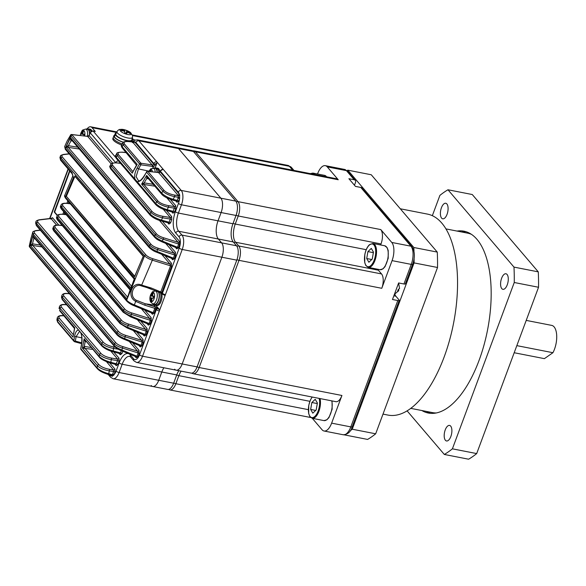 <?xml version="1.0" encoding="UTF-8"?>
<svg xmlns="http://www.w3.org/2000/svg" width="586" height="586" viewBox="0 0 586 586"><rect width="100%" height="100%" fill="white"/><g stroke="black" fill="none" stroke-linecap="round" stroke-linejoin="round"><path stroke-width="0.88" d="M331.632 423.143L350.816 426.894L397.799 300.545L392.474 299.505L398.634 282.95L403.959 283.99L411.247 264.389L392.071 260.631L381.779 288.297L239 260.345L199.145 367.525A10.973 4.988 101.1 0 1 193.146 373.729L335.925 401.681A10.973 4.988 -78.9 0 0 341.924 395.477L331.632 423.143A13.896 6.321 101.1 0 1 324.036 431.003A13.896 6.321 101.1 0 1 322.088 429.787L312.301 418.323M317.539 173.991L317.715 173.529A13.896 6.321 101.1 0 1 325.311 165.662A13.896 6.321 101.1 0 1 327.259 166.885L338.239 179.748A10.973 4.988 -78.9 0 0 336.701 178.781L193.922 150.829A10.973 4.988 101.1 0 1 195.46 151.796L338.239 179.748M380.644 244.97L381.025 243.937A10.973 4.988 -78.9 0 0 380.783 229.58L391.763 242.443L410.94 246.193L360.793 187.447L355.46 186.407L348.89 178.708L354.222 179.756A2.439 2.044 -40.5 0 1 355.263 180.349A2.439 2.044 -40.5 0 1 355.541 182.349L354.464 185.242M377.684 269.238A13.896 6.321 -78.9 0 0 378.336 270.19L235.557 242.238L238.758 245.981L381.537 273.933L378.336 270.19M381.779 288.297A10.973 4.988 -78.9 0 0 381.537 273.933M392.071 260.631A13.896 6.321 -78.9 0 0 391.763 242.443M403.959 283.99A2.439 0.74 20.4 0 0 405.38 283.829L412.669 264.22A2.439 0.74 -159.6 0 1 411.247 264.389A13.896 6.321 -78.9 0 0 410.94 246.193A2.439 2.044 -40.5 0 1 411.987 246.787C414.881 251.379 415.115 257.188 412.669 264.22M397.799 300.545A2.439 0.74 20.4 0 0 399.22 300.384A2.439 0.74 20.4 0 0 399.066 299.951L395.872 296.201L393.851 295.805M360.793 187.447A2.439 2.044 -40.5 0 1 361.833 188.047L411.987 246.787M394.854 294.135A9.266 4.212 -78.9 0 0 395.872 296.201M398.275 289.762L398.553 289.821A7.706 2.329 -159.6 0 1 398.648 290.803A7.706 2.329 -159.6 0 1 397.55 291.396L398.363 289.213A7.706 2.329 20.4 0 0 399.542 288.407L398.612 283.009M178.811 370.696A13.896 6.321 -78.9 0 0 176.723 374.923L173.646 383.207L158.725 380.285L161.809 372.007A13.896 6.321 -78.9 0 1 163.897 367.774A13.896 6.321 -78.9 0 0 161.809 372.007L158.725 380.285A10.973 4.988 101.1 0 1 152.726 386.496A10.973 4.988 101.1 0 1 151.188 385.529M236.546 245.783L221.625 242.86A10.973 4.988 101.1 0 1 221.874 257.225L182.173 363.965L221.874 257.225A10.973 4.988 -78.9 0 0 221.625 242.86L218.344 239.015A13.896 6.321 101.1 0 1 218.029 220.827L221.105 212.55A10.973 4.988 -78.9 0 0 220.863 198.185L178.496 148.558A10.973 4.988 -78.9 0 0 176.957 147.591L191.878 150.514A10.973 4.988 101.1 0 1 193.417 151.474L235.777 201.108A10.973 4.988 -78.9 0 1 236.026 215.465L232.95 223.742A13.896 6.321 101.1 0 0 233.257 241.937L236.546 245.783A10.973 4.988 -78.9 0 1 236.788 260.147L197.094 366.887L182.173 363.965A10.973 4.988 101.1 0 1 176.174 370.176A10.973 4.988 101.1 0 1 174.635 369.209M135.915 142.559A2.439 2.044 139.5 0 1 138.86 140.794A10.973 4.988 101.1 0 0 137.322 139.834L176.957 147.591A10.973 4.988 101.1 0 1 178.496 148.558L138.86 140.794L156.799 161.817A1.216 0.557 101.1 0 1 156.828 163.406A1.216 1.018 139.5 0 0 155.356 164.292L155.136 164.893A2.439 2.044 -40.5 0 1 153.364 166.571L152.77 165.01A1.216 1.018 139.5 0 0 153.635 164.175L153.854 163.575L135.915 142.559A8.534 3.882 -78.9 0 0 134.516 141.783L153.635 164.175A1.216 0.366 -159.6 0 0 155.136 164.893M132.311 138.237L133.535 139.673L132.311 138.237M197.094 366.887A10.973 4.988 101.1 0 1 191.095 373.099L136.538 362.419A10.973 4.988 101.1 0 0 142.537 356.207L165.42 294.663A1.216 0.557 101.1 0 1 164.754 295.359A1.216 0.557 101.1 0 1 164.585 295.249M173.646 383.207A10.973 4.988 101.1 0 1 167.647 389.412L113.091 378.732A10.973 4.988 101.1 0 0 119.09 372.528L122.166 364.243L176.723 374.923M84.604 136.025A4.776 2.176 -78.9 0 0 83.549 130.473A4.776 2.176 -78.9 0 0 80.399 134.941A4.776 2.176 -78.9 0 0 80.311 135.527M84.186 135.981A16.664 9.889 -81.8 0 1 84.479 134.348A17.038 0.689 -170.1 0 0 83.109 134.187A2.117 0.96 -78.9 0 0 82.853 133.242A17.038 15.163 -84.6 0 1 83.586 131.103A16.664 3.985 -146 0 0 82.707 131.022A17.038 15.163 95.4 0 0 81.974 133.161A2.117 0.96 -78.9 0 0 81.403 134.026A17.038 0.689 -170.1 0 0 80.736 133.996A16.664 16.65 23.9 0 0 80.443 135.542M81.974 133.161L82.956 133.447M82.707 131.022L83.395 131.594M84.406 134.721A1.883 0.857 -78.9 0 0 84.113 135.967M83.747 135.93L83.981 134.568L84.428 134.604M83.109 134.187L84.457 134.45M84.457 134.612L81.403 134.026M80.736 133.996L83.981 134.568M89.482 134.304A6.702 3.047 -78.9 0 0 87.387 129.264L85.556 129.088L82.846 129.997C82.26 129.997 81.432 131.652 80.355 134.956L80.267 135.52M152.448 171.859A4.776 2.176 -78.9 0 0 148.815 171.434M150.646 171.647A17.038 15.163 -84.6 0 1 151.188 170.152A16.664 3.985 -146 0 0 150.309 170.072A17.038 15.163 95.4 0 0 149.774 171.544M150.309 170.072L150.998 170.643M157.092 172.409A6.702 3.047 -78.9 0 0 154.99 168.314L150.924 168.695L148.734 171.427M154.44 297.263A4.776 2.176 -78.9 0 0 151.899 292.883A4.776 2.176 -78.9 0 0 150.477 301.028A4.776 2.176 -78.9 0 0 154.44 297.263M150.77 297.835A2.117 0.96 -78.9 0 0 151.027 298.779A17.038 15.163 95.4 0 0 150.998 301.05A16.664 2.776 -13.9 0 0 151.869 301.131A17.038 15.163 -84.6 0 1 151.906 298.86A2.117 0.96 -78.9 0 0 152.477 297.996A17.038 0.689 9.9 0 1 153.847 298.157A16.664 9.889 -81.8 0 1 154.184 296.26A17.038 0.689 -170.1 0 0 152.814 296.091A2.117 0.96 -78.9 0 0 152.55 295.154A17.038 15.163 -84.6 0 1 153.29 293.015A16.664 3.985 -146 0 0 152.411 292.934A17.038 15.163 95.4 0 0 151.671 295.073A2.117 0.96 -78.9 0 0 151.1 295.937A17.038 0.689 -170.1 0 0 150.434 295.908A16.664 16.65 23.9 0 0 150.104 297.805A17.038 0.689 9.9 0 1 150.77 297.835L152.411 298.149M151.906 298.867L151.027 298.779M150.998 301.05L151.862 300.765M151.671 295.073L152.66 295.359M152.411 292.934L153.093 293.505M154.103 296.626A1.883 0.857 -78.9 0 0 153.81 298.157M153.4 298.106L153.686 296.472L154.125 296.516M154.155 296.516L151.1 295.937M150.434 295.908L153.686 296.472M152.814 296.091L154.162 296.362M152.748 303.797A6.527 2.967 -78.9 0 0 157.099 297.703A6.527 2.967 -78.9 0 0 155.253 291C150.91 292.348 153.32 290.854 150.661 294.699C149.657 297.461 149.635 299.878 150.58 301.937L152.748 303.797L154.514 304.324A6.702 3.047 -78.9 0 0 158.982 298.062A6.702 3.047 -78.9 0 0 158.147 291.769M114.68 135.029A9.757 2.952 20.4 0 0 113.904 135.725L113.252 137.461A9.757 2.952 20.4 0 0 113.201 137.769A9.757 2.952 20.4 0 0 122.174 143.914A9.757 2.952 20.4 0 1 113.252 137.461L112.849 138.552A9.757 2.952 20.4 0 0 121.58 144.94M94.91 131.381A1.216 0.557 101.1 0 1 95.108 131.345A1.216 0.557 101.1 0 1 95.276 131.454L92.031 127.653A9.757 4.439 -78.9 0 0 90.669 126.796A9.757 4.439 -78.9 0 0 87.197 128.788M130.268 289.447L126.986 299.007L57.662 217.794L57.274 218.915L126.657 300.186L144.588 255.796L61.061 157.949L60.541 159.172L71.983 172.577L73.477 177.639L65.368 197.072L134.692 278.277L130.934 288.07L131.491 286.173L63.017 205.979C61.655 203.965 63.054 203.115 67.207 203.445L70.379 203.811M66.233 196.493A512.047 428.93 -40.5 0 1 74.949 175.859L143.416 256.053A512.047 428.93 -40.5 0 0 134.692 276.687L66.577 196.559M235.777 201.108L220.863 198.185L178.496 148.558L193.417 151.474M162.857 169.369A1.216 0.557 101.1 0 1 163.113 169.303A1.216 0.557 101.1 0 1 163.282 169.413L181.228 190.428L220.863 198.185A10.973 4.988 101.1 0 1 221.105 212.55L181.47 204.785L178.393 213.062A13.896 6.321 -78.9 0 0 178.701 231.258L181.99 235.103A10.973 4.988 101.1 0 1 182.231 249.468L165.42 294.663A2.439 0.74 20.4 0 1 162.425 293.234L179.235 248.032A8.534 3.882 -78.9 0 0 179.045 236.861L175.763 233.016A16.335 7.428 101.1 0 1 175.397 211.634L178.474 203.357A8.534 3.882 -78.9 0 0 179.514 198.808A1.216 0.366 20.4 0 0 178.071 198.105L178.415 195.687L158.725 172.687A1.216 0.586 -83.3 0 0 158.52 172.57L158.52 172.57A1.216 0.586 -83.3 0 0 158.293 172.636M179.045 236.861A2.439 2.044 -40.5 0 1 181.99 235.103L221.625 242.86L218.344 239.015A13.896 6.321 101.1 0 1 218.029 220.827L221.105 212.55L236.026 215.465M128.861 353.812A16.335 7.428 101.1 0 1 130.392 355.006L133.681 358.859A8.534 3.882 -78.9 0 0 139.541 354.779A2.439 0.74 20.4 0 0 142.537 356.207L182.173 363.965A10.973 4.988 101.1 0 1 176.174 370.176M107.956 374.3A1.216 0.52 -74.7 0 0 108.095 374.403L111.853 375.428L112.702 373.875A1.216 0.366 -159.6 0 1 114.145 374.579A8.534 3.882 -78.9 0 0 116.094 371.092A2.439 0.74 20.4 0 0 119.09 372.528L158.725 380.285A10.973 4.988 101.1 0 1 152.726 386.496M74.576 327.896L73.389 335.002M78.729 330.174L60.072 308.324L59.706 310.148L74.766 327.794L72.979 337.111L57.911 319.465L57.545 321.509L73.836 340.591L74.605 336.144C75.477 331.925 76.847 329.94 78.729 330.174L80.897 332.709C82.113 336.108 82.362 339.997 81.63 344.37L80.824 348.78L97.122 367.862L97.474 365.803L82.406 348.15L84.128 338.752L99.386 357.218C100.887 359.093 104.462 361.005 110.117 362.954A1.216 0.52 105.3 0 1 109.978 362.859M154.843 186.18L141.636 184.114L146.639 175.426L147.819 177.844M147.635 177.741A1.216 0.571 -63.2 0 0 146.8 178.356L146.639 175.426L161.707 193.072L162.827 191.175L146.537 172.094L144.163 176.232C141.805 180.158 139.446 181.953 137.087 181.616L134.927 179.082C134.179 175.778 134.919 172.086 137.139 168.006L139.549 163.904L123.258 144.823L122.152 146.734L137.219 164.388L133.117 171.478M137.087 181.616L155.744 203.467L156.704 201.76L141.636 184.114L144.193 182.883L153.268 184.341M69.588 170.716L54.234 212L57.282 215.575M62.841 214.212L63.749 211.788M66.892 203.32L67.822 200.822M68.687 201.833L68.086 203.459M64.614 212.799L64.035 214.351M80.751 348.56A1.216 1.216 0 0 0 81.022 349.571A1.216 1.018 139.5 0 1 80.824 348.78A1.216 0.476 10.1 0 1 80.751 348.56L81.557 344.15C82.201 338.247 81.784 334.225 80.304 332.094L79.506 331.376L76.107 336.642L81.872 337.888M92.654 349.337L82.406 348.15L84.714 346.473A1.216 0.483 -80.9 0 0 84.736 348.062L98.939 364.704C101.122 366.836 104.557 368.352 109.245 369.261L113.545 369.949L106.498 361.701M65.324 304.669A1.216 0.586 96.7 0 1 65.559 304.603A1.216 0.586 96.7 0 1 65.771 304.72C61.589 304.39 60.182 305.233 61.537 307.247L101.019 353.49C103.187 355.621 106.615 357.138 111.296 358.046A1.216 0.483 99.1 0 1 111.325 359.643C105.956 358.676 102.03 356.984 99.554 354.567L80.897 332.709M64.101 315.891L63.64 315.832C59.45 315.502 58.029 316.345 59.384 318.366L73.316 334.679M67.72 293.586A1.216 0.586 96.7 0 1 67.954 293.52A1.216 0.586 96.7 0 1 68.159 293.63C63.991 293.3 62.592 294.15 63.955 296.164L103.363 342.327C105.524 344.451 108.945 345.967 113.618 346.875A1.216 0.483 99.1 0 1 113.647 348.472C108.293 347.491 104.374 345.791 101.898 343.374L62.49 297.212L62.123 298.845L101.539 345.015L101.898 343.374A1.216 1.018 139.5 0 1 103.363 342.327M41.95 246.918L32.757 245.439L115.903 342.839C117.251 344.29 119.566 345.55 122.862 346.619L137.578 351.19L129.213 341.396M40.361 230.239L36.237 230.716C34.135 231.03 33.636 231.895 34.735 233.316L118.577 331.53C119.918 332.973 122.232 334.232 125.514 335.295L141.629 340.298L142.215 342.078L125.074 336.752C121.317 335.566 118.665 334.152 117.134 332.518L33.292 234.305L29.761 246.552L114.116 345.374L114.453 343.865L30.435 245.446L32.955 235.682L33.798 237.367L116.966 334.782C118.592 336.532 121.024 338.056 124.247 339.353L124.254 339.301M62.299 225.603L59.582 225.28C55.428 224.958 54.037 225.8 55.399 227.815L124.855 309.181C126.188 310.624 128.495 311.877 131.769 312.939L149.73 318.52L150.316 320.293L131.33 314.396C127.587 313.18 124.95 311.759 123.426 310.119L53.971 228.76L53.59 229.917L123.06 311.298L123.426 310.119A1.216 1.018 139.5 0 1 124.855 309.181M50.535 219.039L51.055 218.571L39.57 219.911C37.467 220.226 36.969 221.083 38.068 222.497L121.566 320.308C122.899 321.751 125.206 323.003 128.488 324.065L145.68 329.405L146.266 331.185L128.048 325.523C124.291 324.322 121.654 322.908 120.123 321.275L36.632 223.464L36.244 224.687L119.771 322.527L120.123 321.275A1.216 1.018 139.5 0 1 121.566 320.308M79.3 149.027L65.932 147.02L70.51 137.695L71.8 140.076M68.24 145.68A1.216 0.374 101.2 0 0 68.159 147.24L151.137 244.435C152.492 245.893 154.821 247.153 158.125 248.222L157.685 249.68C153.935 248.391 151.298 246.904 149.767 245.219L65.932 147.02L68.24 145.68L77.733 147.189M115.786 162.754A16.335 7.428 101.1 0 1 115.757 162.725L90.207 132.795L89.175 135.571A1.216 1.018 -40.5 0 1 88.303 136.406L71.88 134.619L72.261 135.168L156.616 233.982C157.978 235.447 160.322 236.715 163.648 237.784L163.208 239.242C159.443 237.938 156.799 236.436 155.261 234.744L70.899 135.923L65.288 148.273L149.13 246.486L149.767 245.219A1.216 1.018 139.5 0 1 151.137 244.435M116.665 162.923A1.216 0.586 96.7 0 1 116.9 162.857A1.216 0.586 96.7 0 1 117.112 162.967C112.886 162.622 111.443 163.465 112.783 165.486L152.206 211.663C154.411 213.802 157.868 215.326 162.578 216.234A1.216 0.483 99.1 0 1 162.608 217.824C157.275 216.666 153.364 214.85 150.858 212.396L111.443 166.219L110.629 167.772L150.038 213.941L150.858 212.396A1.216 1.018 139.5 0 1 152.206 211.663M153.371 166.534L140.889 164.812L138.486 168.9L136.128 176.642L138.545 180.854C139.285 180.18 139.365 182.751 144.075 176.034L144.163 176.232M152.785 168.123L153.364 166.571M152.228 166.636A1.216 0.483 -80.9 0 0 152.199 165.04L132.626 142.054A1.216 1.069 146.7 0 0 134.004 141.387L132.963 141.673M128.979 141.622A1.216 0.586 -83.3 0 0 128.774 141.512L132.539 141.951L128.979 141.622C124.715 141.27 123.25 142.105 124.576 144.134L140.867 163.223L152.77 165.01M122.467 152.235A1.216 0.586 96.7 0 1 122.701 152.17A1.216 0.586 96.7 0 1 122.906 152.279C118.665 151.928 117.207 152.77 118.54 154.799L132.758 171.449A1.216 0.747 92.2 0 0 132.971 171.559M158.03 201.057C160.256 203.203 163.728 204.726 168.453 205.627A1.216 0.483 99.1 0 1 168.475 207.224C163.142 206.052 159.216 204.228 156.704 201.76A1.216 1.018 139.5 0 1 158.03 201.057L143.819 184.4L143.966 182.883M155.356 164.292A1.216 0.366 -159.6 0 1 153.854 163.575A2.439 2.044 -40.5 0 1 156.799 161.817L163.282 169.413A2.439 2.044 139.5 0 0 160.344 171.171A1.216 0.366 -159.6 0 1 160.264 170.951L160.044 171.552A1.216 0.366 -159.6 0 0 160.117 171.771L179.235 194.164A8.534 3.882 -78.9 0 0 178.283 192.186L160.344 171.171L160.117 171.771A1.216 1.018 -40.5 0 1 159.253 172.606L147.855 171.405L164.146 190.494C166.387 192.648 169.874 194.178 174.613 195.079L178.415 195.687A1.216 0.96 -46.1 0 0 179.704 194.918L179.235 194.164A1.216 1.018 -40.5 0 1 177.822 195.057M69.141 153.774L63.478 154.433A1.216 0.938 83.3 0 1 63.969 154.55C61.852 154.858 61.347 155.722 62.446 157.143L145.973 254.983C147.32 256.434 149.635 257.694 152.931 258.763L141.658 285.118L151.203 287.99L160.938 291.996A1.216 0.366 -159.6 0 1 161.831 292.539L162.425 293.234A1.216 1.018 -40.5 0 0 162.564 294.238L164.754 295.359M66.233 214.696L63.266 214.344C59.113 214.022 57.721 214.864 59.083 216.879L127.521 297.051L126.986 299.007L130.524 289.169L61.2 207.964A1.216 1.018 139.5 0 0 61.34 208.96C60.424 207.473 60.168 206.58 60.563 206.279L61.2 207.964L61.603 206.865L61.01 205.085L60.563 206.279M153.114 303.907A7.926 3.604 -78.9 0 0 153.73 304.94L155.407 306.91L154.865 308.339L144.801 305.211L135.63 301.336C126.283 296.523 132.231 280.569 141.658 285.118L141.519 285.946C133.454 282.459 128.341 296.15 136.216 300.215L145.233 303.753L144.801 305.211M151.203 287.99L150.829 288.752L141.519 285.946M155.173 167.845L156.828 163.406M155.693 305.145A7.926 3.604 -78.9 0 0 155.861 305.357L159.319 309.408A1.216 0.557 101.1 0 1 159.348 311.005A2.439 0.74 -159.6 0 1 156.352 309.576L155.751 308.873L154.14 313.224A1.216 0.366 -159.6 0 0 153.158 312.653L151.796 312.961L152.265 313.246A1.216 1.018 -40.5 0 1 152.397 314.25L154.14 313.224M69.902 171.09L54.659 212.081L57.443 215.348M54.659 212.081L54.234 212M133.066 171.566L132.282 173.156L117.215 155.502L116.27 157.224L134.927 179.082M71.573 139.973A1.216 0.557 -67.6 0 0 70.847 140.625L70.51 137.695L154.521 236.114L155.261 234.744A1.216 1.018 139.5 0 1 156.616 233.982M34.266 237.909A1.216 0.52 -74.7 0 0 33.834 238.517L32.955 235.682L116.79 333.888L117.134 332.518A1.216 1.018 139.5 0 1 118.577 331.53M86.259 341.843L84.999 341.448L84.128 338.752L99.195 356.405L99.554 354.567A1.216 1.018 139.5 0 1 101.019 353.49M134.004 141.387L134.516 141.783A1.216 1.018 139.5 0 1 133.103 142.669M176.642 201.13A1.216 1.018 -40.5 0 1 176.972 202.302L178.649 201.137L179.514 198.808L179.704 194.918M111.933 375.443A1.216 0.96 -45.3 0 1 112.226 376.358L114.145 374.579L115.01 372.249L114.959 369.063A1.216 1.018 -40.5 0 1 113.545 369.949L113.574 371.546A1.216 0.366 -159.6 0 1 115.01 372.249M112.226 376.358L110.981 375.194M121.558 144.984L122.152 146.734A1.216 1.018 139.5 0 0 122.196 147.936L122.196 147.936C121.17 146.002 120.958 145.013 121.558 144.984L122.73 142.955L123.258 144.823A1.216 1.018 139.5 0 1 124.576 144.134M179.763 198.017L178.415 197.277L174.635 196.669C169.295 195.482 165.355 193.651 162.827 191.175A1.216 1.018 -40.5 0 1 164.146 190.494M172.233 199.885A1.216 0.52 -74.7 0 0 172.372 199.98C165.362 197.746 162.505 195.292 161.751 194.274L161.751 194.274A1.216 1.018 -40.5 0 1 161.707 193.072C164.168 195.57 167.955 197.643 173.075 199.299L177.206 200.434L178.071 198.105M112.702 373.875L113.574 371.546L109.274 370.857C103.89 369.905 99.957 368.22 97.474 365.803A1.216 1.018 -40.5 0 1 98.939 364.704M109.245 369.261A1.216 0.483 -80.9 0 1 109.274 370.857L108.791 373.721A1.216 0.52 -74.7 0 1 108.095 374.403C100.543 371.92 98.858 370.169 97.313 368.653L97.313 368.653A1.216 1.018 -40.5 0 1 97.122 367.862C99.642 370.352 103.532 372.3 108.791 373.721L112.431 374.718A1.216 0.41 -164.4 0 1 113.845 375.267M56.893 319.978L57.545 321.509A1.216 1.018 139.5 0 0 57.743 322.3L56.893 319.978L57.274 317.846L57.911 319.465A1.216 1.018 139.5 0 1 59.384 318.366M115.669 155.48L116.27 157.224A1.216 1.018 139.5 0 0 116.321 158.403L116.321 158.403C115.303 156.396 115.083 155.422 115.669 155.48L116.673 153.642L117.215 155.502A1.216 1.018 -40.5 0 1 118.54 154.799M110.022 166.036L110.629 167.772A1.216 1.018 139.5 0 0 110.703 168.929L110.703 168.929C109.685 166.944 109.457 165.977 110.022 166.036L110.893 164.366L111.443 166.219A1.216 1.018 139.5 0 1 112.783 165.486M116.321 158.403L155.803 204.646A1.216 1.018 139.5 0 1 155.744 203.467C158.198 205.957 161.985 208.023 167.098 209.663A1.216 0.52 105.3 0 1 166.402 210.345A1.216 0.52 105.3 0 1 166.263 210.249M110.703 168.929L150.104 215.091A1.216 1.018 139.5 0 1 150.038 213.941C152.485 216.424 156.272 218.475 161.384 220.102A1.216 0.52 105.3 0 1 160.689 220.783A1.216 0.52 105.3 0 1 160.549 220.688M63.955 296.164A1.216 1.018 139.5 0 0 62.49 297.212L61.86 295.542L61.471 297.263L62.123 298.845A1.216 1.018 139.5 0 0 62.306 299.68L101.722 345.857A1.216 1.018 139.5 0 1 101.539 345.015C104.037 347.491 107.89 349.454 113.113 350.904A1.216 0.52 105.3 0 1 112.417 351.585A1.216 0.52 105.3 0 1 112.278 351.483M99.386 357.218A1.216 1.018 139.5 0 1 99.195 356.405C101.7 358.881 105.575 360.844 110.813 362.273A1.216 0.52 105.3 0 1 110.117 362.954L115.779 364.507L117.625 360.654L111.325 359.643L110.813 362.273L116.446 363.818A1.216 0.366 20.4 0 1 117.889 364.521L119.061 361.357A1.216 0.366 20.4 0 0 117.625 360.654L117.596 359.057L110.783 351.08M59.897 310.961L59.706 310.148A1.216 1.018 -40.5 0 0 59.897 310.961L74.503 328.526M61.537 307.247A1.216 1.018 139.5 0 0 60.072 308.324L59.442 306.683L59.054 308.588M61.86 295.542L61.86 295.542C62.541 293.754 64.57 293.081 67.954 293.52L69.441 293.696M155.07 237.528A1.216 1.018 -40.5 0 1 154.521 236.114C156.037 237.806 158.608 239.447 162.234 241.029L177.463 247.299L178.671 244.047L163.208 239.242L161.861 241.798L176.401 247.79L177.463 247.299A1.216 0.366 20.4 0 1 178.437 247.871L179.653 244.618A1.216 0.366 20.4 0 0 178.671 244.047L178.085 242.274L159.414 220.402M72.261 135.168A1.216 1.018 139.5 0 0 70.899 135.923L70.459 135.315L67.214 140.867L64.65 146.581L65.288 148.273A1.216 1.018 139.5 0 0 65.383 149.371L149.225 247.585A1.216 1.018 139.5 0 1 149.13 246.486C150.639 248.171 153.21 249.797 156.828 251.365L173.412 258.192L172.05 258.499L172.518 258.785A1.216 1.018 -40.5 0 1 172.65 259.788L174.386 258.763A1.216 0.366 -159.6 0 0 173.412 258.192L174.621 254.939A1.216 0.366 -159.6 0 1 175.602 255.511L175.448 252.273A1.216 1.018 139.5 0 1 174.035 253.167L174.621 254.939L157.685 249.68L156.462 252.083M152.931 258.763L169.984 264.059L170.57 265.832L152.499 260.221C148.756 258.946 146.119 257.466 144.588 255.796A1.216 1.018 -40.5 0 1 145.973 254.983M57.421 219.889C56.512 218.395 56.256 217.516 56.637 217.245L57.274 218.915A1.216 1.018 139.5 0 0 57.421 219.889L126.803 301.16A1.216 1.018 139.5 0 1 126.657 300.186C128.18 301.841 130.759 303.423 134.399 304.932L153.158 312.653L155.415 306.918A2.439 0.74 -159.6 0 1 157.224 307.994L157.824 308.69A1.216 0.366 20.4 0 0 159.319 309.408M55.399 227.815A1.216 1.018 139.5 0 0 53.971 228.76L53.355 227.009L52.952 228.269L53.59 229.917A1.216 1.018 139.5 0 0 53.751 230.869L123.221 312.243A1.216 1.018 139.5 0 1 123.06 311.298C124.591 312.953 127.177 314.528 130.832 316.022L130.458 316.74M38.068 222.497A1.216 1.018 139.5 0 0 36.632 223.464L36.024 221.706L35.607 223.017L36.244 224.687A1.216 1.018 139.5 0 0 36.413 225.603L119.94 323.45A1.216 1.018 139.5 0 1 119.771 322.527C121.309 324.183 123.91 325.75 127.572 327.237L127.199 327.955M116.966 334.782A1.216 1.018 139.5 0 1 116.79 333.888C118.335 335.544 120.943 337.104 124.628 338.583L124.247 339.353L139.944 345.813L141.006 345.33L142.215 342.078A1.216 0.366 20.4 0 1 143.196 342.649L143.043 339.411A1.216 1.018 -40.5 0 1 141.629 340.298L133.264 330.504M29.578 244.941A1.216 0.432 14.6 0 0 29.49 245.051L30.919 238.539L29.322 245.93L29.761 246.552A1.216 1.018 139.5 0 0 29.937 247.424L114.299 346.245A1.216 1.018 139.5 0 1 114.116 345.374C115.669 347.029 118.291 348.589 121.991 350.062L136.956 356.222L138.164 352.97L122.423 348.077C118.65 346.897 115.991 345.491 114.453 343.865A1.216 1.018 -40.5 0 1 115.903 342.839M64.738 195.38L65.368 197.072A1.216 1.018 139.5 0 0 65.5 198.097C64.585 196.618 64.328 195.709 64.738 195.38L72.884 175.793L73.477 177.639L72.854 175.917M59.083 216.879A1.216 1.018 -40.5 0 0 57.662 217.794L57.054 216.029L56.637 217.245M59.904 157.48L60.541 159.172A1.216 1.018 139.5 0 0 60.651 160.249L59.904 157.48L60.475 156.154L61.061 157.949A1.216 1.018 -40.5 0 1 62.446 157.143M34.735 233.316A1.216 1.018 139.5 0 0 33.292 234.305L32.677 232.547L30.919 238.539M36.024 221.706L36.024 221.706C35.636 221.186 36.654 220.556 39.079 219.801A1.216 0.938 83.3 0 1 39.57 219.911M162.293 221.222L179.499 241.381A1.216 1.018 -40.5 0 1 178.085 242.274L163.648 237.784M176.496 247.819A1.216 1.018 -40.5 0 1 176.569 247.893L176.569 247.893A1.216 1.018 -40.5 0 1 176.701 248.896L178.437 247.871M161.861 241.747L161.861 241.798C156.447 239.176 157.238 239.63 154.609 237.242L71.36 139.724M136.685 164.805L132.788 171.881M132.385 142.625L132.927 141.9L132.348 142.024M122.73 142.955C123.331 141.717 125.345 141.241 128.774 141.512A1.216 0.586 -83.3 0 0 128.539 141.578M178.649 201.137A1.216 0.366 20.4 0 0 177.206 200.434L176.532 201.123L172.372 199.98A1.216 0.52 -74.7 0 0 173.075 199.299L174.635 196.669A1.216 0.483 -80.9 0 0 174.613 195.079M140.889 164.812L139.549 163.904A1.216 1.018 -40.5 0 1 140.867 163.223A1.216 0.483 -80.9 0 1 140.889 164.812M148.866 171.149L138.486 168.9L137.139 168.006M160.044 171.552L158.52 172.57L147.65 171.295A1.216 0.586 -83.3 0 1 147.855 171.405A1.216 1.018 139.5 0 0 146.537 172.094L144.075 176.034M172.592 212.022A1.216 1.018 -40.5 0 1 172.789 212.191L172.789 212.191A1.216 1.018 -40.5 0 1 172.921 213.194L174.599 212.029A1.216 0.366 -159.6 0 0 173.156 211.326L172.482 212.015M174.335 208.162A1.216 0.366 -159.6 0 1 175.771 208.865L175.719 205.679A1.216 1.018 139.5 0 1 174.306 206.572L174.335 208.162L168.475 207.224L167.098 209.663L173.156 211.326L174.335 208.162M122.862 346.619L121.624 350.78M135.989 356.742A1.216 1.018 -40.5 0 1 136.062 356.815L136.062 356.815A1.216 1.018 -40.5 0 1 136.194 357.819L137.937 356.793A1.216 0.366 -159.6 0 0 136.956 356.222L135.593 356.53L136.062 356.815M138.992 350.303A1.216 1.018 -40.5 0 1 137.578 351.19L138.164 352.97A1.216 0.366 -159.6 0 1 139.146 353.541L138.992 350.303L132.568 342.781M32.728 243.849A1.216 0.483 99.1 0 0 32.757 245.439L30.435 245.446L32.472 243.82L40.383 245.073M143.196 342.649L141.988 345.901A1.216 0.366 20.4 0 0 141.006 345.33L124.628 338.583L125.514 335.295M141.988 345.901L140.244 346.927A1.216 1.018 139.5 0 0 140.113 345.923L140.113 345.923A1.216 1.018 139.5 0 0 140.039 345.85M111.692 375.384A1.216 1.018 -40.5 0 1 111.633 375.956A8.534 3.882 -78.9 0 1 110.234 375.172A2.439 2.044 139.5 0 0 110.505 377.172L113.091 378.732M63.64 315.832A1.216 0.586 -83.3 0 0 63.427 315.722A1.216 0.586 -83.3 0 0 63.193 315.788M57.743 322.3L74.034 341.382A1.216 1.216 0 0 0 74.642 341.763A1.216 0.52 -74.7 0 1 74.503 341.667A1.216 1.018 -40.5 0 1 73.836 340.591A1.216 0.461 9.5 0 0 75.338 341.081L81.762 342.839M74.605 336.144A1.216 0.454 10.1 0 0 76.107 336.642L75.338 341.081A1.216 0.52 -74.7 0 1 74.642 341.763L81.637 343.682M113.684 351.93L119.009 358.171A1.216 1.018 -40.5 0 1 117.596 359.057L111.296 358.046M117.889 364.521L116.211 365.686A1.216 1.018 139.5 0 0 116.079 364.682L116.079 364.682A1.216 1.018 139.5 0 0 115.882 364.514M160.483 292.678L170.57 265.832A1.216 0.366 -159.6 0 1 171.552 266.403L171.398 263.165A1.216 1.018 139.5 0 1 169.984 264.059L161.619 254.265M71.983 172.577A1.216 1.018 139.5 0 0 72.085 173.654L72.884 175.807M134.406 278.57L130.934 288.07L61.603 206.865A1.216 1.018 -40.5 0 1 63.017 205.979M168.541 222.914A1.216 1.018 -40.5 0 1 168.739 223.083L168.739 223.083A1.216 1.018 -40.5 0 1 168.871 224.086L170.548 222.922A1.216 0.366 -159.6 0 0 169.105 222.219L168.27 222.797L168.739 223.083M162.578 216.234L170.255 217.465L170.284 219.054L162.608 217.824L161.384 220.102L169.105 222.219L170.284 219.054A1.216 0.366 20.4 0 1 171.72 219.757L171.669 216.571A1.216 1.018 -40.5 0 1 170.255 217.465L163.274 209.29M148.141 324.065A1.216 1.018 -40.5 0 1 148.214 324.139L148.214 324.139A1.216 1.018 -40.5 0 1 148.346 325.142L150.089 324.117A1.216 0.366 -159.6 0 0 149.108 323.545L147.745 323.853L148.214 324.139M131.769 312.939L130.832 316.022L149.108 323.545L150.316 320.293A1.216 0.366 20.4 0 1 151.298 320.864L151.144 317.627A1.216 1.018 -40.5 0 1 149.73 318.52L141.365 308.719M50.814 218.922L51.136 218.351L39.079 219.801M50.733 218.703L52.469 217.677A1.216 1.018 -40.5 0 1 51.055 218.571L56.63 225.097M144.09 334.958A1.216 1.018 -40.5 0 1 144.163 335.031L144.163 335.031A1.216 1.018 -40.5 0 1 144.295 336.034L146.039 335.009A1.216 0.366 -159.6 0 0 145.057 334.438L143.695 334.745L144.163 335.031M128.488 324.065L127.572 327.237L145.057 334.438L146.266 331.185A1.216 0.366 20.4 0 1 147.247 331.757L147.093 328.519A1.216 1.018 -40.5 0 1 145.68 329.405L137.314 319.612M119.932 353.622A1.216 1.018 -40.5 0 1 120.13 353.79L120.13 353.79A1.216 1.018 -40.5 0 1 120.262 354.794L121.939 353.629A1.216 0.366 -159.6 0 0 120.496 352.926L119.661 353.505L120.13 353.79M71.624 140.032A1.216 0.52 -74.7 0 0 71.089 140.706L68.357 145.687A1.216 0.483 99.1 0 0 68.386 147.276M34.186 237.821A1.216 0.41 -72.8 0 0 33.732 238.465M32.626 245.424A1.216 0.432 92.5 0 1 32.472 243.82L33.834 238.517L35.072 238.854M85.541 341.001A1.216 0.52 105.3 0 0 85.182 341.55L84.289 346.443A1.216 0.396 -91.5 0 0 84.523 348.047M84.999 341.448L85.395 340.825M147.716 177.836A1.216 0.52 -74.7 0 0 147.181 178.503L146.8 178.356L144.193 182.883A1.216 0.483 99.1 0 0 144.215 184.48M159.253 172.606L158.989 173.119L159.253 172.606M160.938 291.996L160.652 292.802L144.324 286.583M136.216 300.215L134.026 305.65M29.388 245.68A1.216 0.432 14.5 0 0 29.3 245.79A1.216 0.432 14.5 0 0 29.322 245.93A1.216 1.099 150.3 0 0 29.425 246.699L29.937 247.424M29.425 246.699A1.216 1.216 0 0 1 29.3 245.79L29.49 245.051A1.216 0.432 14.6 0 0 29.512 245.182M88.303 136.406L88.039 136.926L88.303 136.406M111.201 163.926L87.775 136.487A1.216 0.586 -83.3 0 0 87.57 136.377L87.57 136.377A1.216 0.586 -83.3 0 0 87.343 136.435M112.629 163.055L89.175 135.571A1.216 0.366 -159.6 0 1 89.094 135.359L87.57 136.377L71.668 134.509A1.216 1.216 0 0 0 70.437 135.183L70.459 135.315A1.216 1.091 151.9 0 1 71.88 134.619A1.216 0.586 -83.3 0 0 71.668 134.509A1.216 0.586 -83.3 0 0 71.375 134.626M70.108 136.033L70.584 135.124M67.214 140.867L70.203 135.842M135.11 139.981L132.531 139.475M86.208 129.154A7.193 3.274 -78.9 0 1 87.622 128.81A7.193 3.274 -78.9 0 1 88.252 129.088L88.09 129.528M89.731 133.645A7.193 3.274 -78.9 0 0 88.647 129.462L88.486 129.902M88.252 129.088L90.119 129.733A7.193 3.274 -78.9 0 0 89.109 129.096L87.622 128.81M90.94 131.462A7.193 3.274 -78.9 0 0 90.464 130.239L88.647 129.462M153.81 168.197A7.193 3.274 -78.9 0 1 155.224 167.852A7.193 3.274 -78.9 0 1 155.854 168.138L155.693 168.578M157.334 172.431A7.193 3.274 -78.9 0 0 156.25 168.512L156.088 168.951M155.854 168.138L157.722 168.783A7.193 3.274 -78.9 0 0 156.711 168.145L155.224 167.852M158.821 172.562A7.193 3.274 -78.9 0 0 158.066 169.281L156.25 168.512M153.378 303.98A7.193 3.274 -78.9 0 0 154.558 304.837A7.193 3.274 -78.9 0 0 158.667 300.244A7.193 3.274 -78.9 0 0 158.762 292.018M154.558 304.837L156.044 305.13A7.193 3.274 -78.9 0 0 160.059 300.83A7.193 3.274 -78.9 0 0 160.425 292.707M88.515 128.986A7.318 3.326 101.1 0 1 89.131 128.979A7.318 3.326 101.1 0 1 90.998 131.411M89.131 128.979L90.2 129.191A7.318 3.326 101.1 0 1 91.87 130.978M156.118 168.028A7.318 3.326 101.1 0 1 156.733 168.028A7.318 3.326 101.1 0 1 158.879 172.548M156.733 168.028L157.802 168.233A7.318 3.326 101.1 0 1 159.883 171.866M160.527 292.744A7.318 3.326 101.1 0 1 160.073 300.97A7.318 3.326 101.1 0 1 156.023 305.247A7.318 3.326 101.1 0 1 155.451 305.013M161.714 293.33A7.318 3.326 101.1 0 1 161.047 301.424A7.318 3.326 101.1 0 1 157.092 305.453L156.023 305.247M400.304 208.784L427.458 214.102A102.411 46.58 101.1 0 1 441.807 223.112A102.411 46.58 101.1 0 1 449.418 340.737A102.411 46.58 101.1 0 1 388.108 415.108L383.002 414.104M346.949 170.68A140.201 63.764 101.1 0 1 347.813 170.167L371.253 174.76L437.266 252.09A140.201 63.764 101.1 0 1 437.53 267.487L375.677 433.801A140.201 63.764 101.1 0 1 367.598 439.427L344.202 434.849M347.813 170.167L413.826 247.497A140.201 63.764 101.1 0 1 413.987 251.335M414.112 258.353A140.201 63.764 101.1 0 1 414.09 262.902L352.237 429.216A140.201 63.764 101.1 0 1 350.201 430.805M437.266 252.09L413.826 247.497M375.677 433.801L352.237 429.216M414.09 262.902L437.53 267.487M426.366 411.416A92.654 42.141 -78.9 0 0 430.607 413.35M466.156 231.756A92.654 42.141 -78.9 0 0 461.497 231.946M457.021 231.067A92.654 42.141 101.1 0 1 463.944 231.184A92.654 42.141 101.1 0 1 487.501 330.211A92.654 42.141 101.1 0 1 428.344 413.042A92.654 42.141 101.1 0 1 421.891 410.537M432.343 215.685L439.888 195.402A140.201 63.764 101.1 0 1 447.975 189.776L513.988 267.106A140.201 63.764 101.1 0 1 514.252 282.503L452.399 448.825A140.201 63.764 101.1 0 1 444.313 454.45L407.116 410.874M507.073 274.46A7.926 3.604 -78.9 0 0 505.96 273.765A7.926 3.604 -78.9 0 0 500.898 280.848A7.926 3.604 -78.9 0 0 502.913 289.323A7.926 3.604 -78.9 0 0 507.659 283.565A7.926 3.604 -78.9 0 0 507.073 274.46M446.876 203.957A7.926 3.604 -78.9 0 0 445.77 203.254A7.926 3.604 -78.9 0 0 440.709 210.345A7.926 3.604 -78.9 0 0 442.723 218.812A7.926 3.604 -78.9 0 0 447.47 213.055A7.926 3.604 -78.9 0 0 446.876 203.957M450.671 426.11A7.926 3.604 -78.9 0 0 449.565 425.414A7.926 3.604 -78.9 0 0 444.503 432.497A7.926 3.604 -78.9 0 0 446.517 440.972A7.926 3.604 -78.9 0 0 451.264 435.215A7.926 3.604 -78.9 0 0 450.671 426.11M514.252 282.503L538.541 287.265A140.201 63.764 -78.9 0 0 538.278 271.86L513.988 267.106M447.975 189.776L472.265 194.53L538.278 271.86M444.313 454.45L468.61 459.204A140.201 63.764 -78.9 0 0 476.689 453.579L452.399 448.825M538.541 287.265L476.689 453.579M471.378 234.312A91.438 41.584 -78.9 0 0 467.547 233.133L445.939 228.899M410.801 408.369L432.409 412.595A91.438 41.584 -78.9 0 0 436.402 412.947M516.837 345.637L552.935 352.706A17.067 7.764 -78.9 0 0 556.7 335.573A17.067 7.764 -78.9 0 0 551.712 325.391L526.221 320.396M552.935 352.706L544.394 358.647L514.193 352.735M372.249 259.049L368.88 262.257L366.711 258.529L367.92 251.599L371.297 248.398L373.458 252.119L372.249 259.049M371.758 259.517L366.711 258.529M373.363 252.669L367.92 251.599M316.184 409.958L312.814 413.167L310.646 409.438L311.855 402.509L315.224 399.308L317.392 403.029L316.184 409.958M315.693 410.427L310.646 409.438M317.297 403.578L311.855 402.509M141.197 261.078L143.24 256.302L74.927 176.291L66.372 196.317L134.824 276.365M134.677 276.328L138.406 267.604M74.927 176.291L75.426 176.415M113.904 135.725A9.757 2.952 20.4 0 0 113.845 136.025A9.757 2.952 20.4 0 0 123.272 142.325M132.209 141.915A9.757 2.952 20.4 0 0 132.048 141.49M115.918 134.751L115.237 134.56L114.431 136.743A9.266 2.798 20.4 0 0 123.412 142.215M116.358 132.912A9.266 2.798 20.4 0 0 115.171 133.711L114.358 135.893A9.266 2.798 20.4 0 0 114.307 136.238L114.585 136.326M115.237 134.56A9.266 2.798 20.4 0 0 124.1 139.995A9.266 2.798 20.4 0 0 132.539 140.171A9.266 2.798 20.4 0 0 132.165 138.794M115.171 133.711A9.266 2.798 20.4 0 0 115.12 134.055L114.307 136.238M115.808 134.282L115.12 134.055M120.02 130.121A6.006 1.817 20.4 0 0 128.481 134.634A6.006 1.817 20.4 0 0 128.554 131.323A6.006 1.817 20.4 0 0 120.02 130.121M127.997 131.74A2.469 0.747 20.4 0 0 126.994 131.059A21.916 2.176 -71.4 0 0 126.869 130.605A21.316 20.964 51.2 0 0 124.745 129.894A21.916 2.176 108.6 0 1 124.869 130.348A2.469 0.747 20.4 0 0 123.851 130.348A21.916 20.774 -178.7 0 0 121.221 129.894A21.316 0.982 83.4 0 0 121.199 130.612A21.916 20.774 1.3 0 1 123.836 131.066A2.469 0.747 20.4 0 0 124.84 131.747A21.916 2.176 108.6 0 1 124.671 132.971A21.316 15.207 12.8 0 1 126.803 133.681A21.916 2.176 -71.4 0 0 126.964 132.458A2.469 0.747 20.4 0 0 127.982 132.458A21.916 20.774 1.3 0 1 130.326 133.681A21.316 4.769 -45.6 0 0 130.341 132.963A21.916 20.774 -178.7 0 0 127.997 131.74L127.638 132.509M124.869 130.348L124.444 131.528M126.129 133.44L126.994 131.059M126.869 130.605L125.983 133.388M126.964 132.458L126.532 133.586M130.341 132.963L129.858 133.41M123.661 131.022L123.851 130.348M121.221 129.894L121.317 130.627M117.017 131.55L115.882 133.901A8.534 2.578 20.4 0 0 115.808 134.238A8.534 2.578 20.4 0 0 123.485 139.556A8.534 2.578 20.4 0 0 131.879 139.849L132.656 135.879L130.605 132.641C129.616 131.667 127.477 130.678 124.181 129.667L119.947 129.396C118.899 129.55 117.918 130.26 117.017 131.55A8.292 2.505 20.4 0 0 116.936 131.872A8.292 2.505 20.4 0 0 124.4 137.043A8.292 2.505 20.4 0 0 132.561 137.329M197.123 366.799A2.439 0.74 -159.6 0 0 199.145 367.525L341.924 395.477M309.877 401.315L178.862 375.663L175.859 383.72L308.317 409.651M181.14 371.15A13.896 6.321 -78.9 0 0 178.862 375.663A2.439 0.74 20.4 0 1 176.738 374.886M173.742 382.944A2.439 0.74 20.4 0 0 175.859 383.72A10.973 4.988 101.1 0 1 169.867 389.932L310.639 417.496M193.893 152.038A2.439 2.044 139.5 0 1 195.46 151.796L237.997 201.628L380.783 229.58M354.222 179.756L346.436 170.636L327.259 166.885M236.334 201.921A2.439 2.044 139.5 0 1 237.997 201.628A10.973 4.988 101.1 0 1 238.246 215.985L381.025 243.937M236.121 215.209A2.439 0.74 -159.6 0 0 238.246 215.985L235.242 224.042L366.221 249.687M233.125 223.266A2.439 0.74 -159.6 0 0 235.242 224.042A13.896 6.321 -78.9 0 0 235.557 242.238A2.439 2.044 139.5 0 0 233.807 242.582M236.956 246.362A2.439 2.044 139.5 0 1 238.758 245.981A10.973 4.988 101.1 0 1 239 260.345A2.439 0.74 -159.6 0 1 236.978 259.62M399.22 300.384L352.237 426.733A2.439 0.74 -159.6 0 1 350.816 426.894A13.896 6.321 -78.9 0 1 343.213 434.761L324.036 431.003M355.263 180.349L347.483 171.229A2.439 2.044 139.5 0 0 346.436 170.636A13.896 6.321 -78.9 0 0 344.487 169.413L325.311 165.662M292.678 170.16L289.374 166.285L132.604 135.593M293.967 170.416L291.462 167.479A4.878 4.087 -40.5 0 0 289.374 166.285A9.757 4.439 -78.9 0 0 288.004 165.428L132.421 134.97M232.95 223.742L178.393 213.062A2.439 0.74 20.4 0 1 175.397 211.634M233.257 241.937L178.701 231.258A2.439 2.044 -40.5 0 0 175.763 233.016M236.788 260.147L182.231 249.468A2.439 0.74 20.4 0 1 179.235 248.032M87.292 136.34A6.527 2.967 -78.9 0 0 85.556 129.088M155.195 172.181A6.527 2.967 -78.9 0 0 153.158 168.138M116.577 132.458L92.031 127.653M95.276 131.454L93.145 131.037L115.669 157.422M139.541 354.779L156.352 309.576A1.216 1.018 139.5 0 1 157.824 308.69M152.397 314.25L151.107 312.734M164.974 255.643L171.398 263.165M171.552 266.403L161.831 292.539A1.216 1.018 -40.5 0 0 161.97 293.535L162.564 294.238M176.972 202.302L175.793 200.917M170.284 199.321L175.719 205.679M175.771 208.865L174.599 212.029M172.921 213.194L171.742 211.81M179.653 244.618L179.499 241.381M176.701 248.896L175.412 247.38M169.024 244.75L175.448 252.273M175.602 255.511L174.386 258.763M172.65 259.788L171.361 258.272M68.284 169.2L49.942 218.527M136.619 331.888L143.043 339.411M140.244 346.927L138.955 345.41M139.146 353.541L137.937 356.793M136.194 357.819L134.905 356.295M119.061 361.357L119.009 358.171M116.211 365.686L115.032 364.302M109.626 362.815L114.959 369.063M116.094 371.092L119.17 362.815A16.335 7.428 101.1 0 1 128.642 353.724M151.298 320.864L150.089 324.117M148.346 325.142L147.057 323.626M144.72 310.104L151.144 317.627M122.796 351.314L121.939 353.629M120.262 354.794L119.083 353.409M147.247 331.757L146.039 335.009M144.295 336.034L143.006 334.518M52.469 217.677L58.82 225.112M140.669 320.996L147.093 328.519M171.72 219.757L170.548 222.922M168.871 224.086L167.691 222.702M166.343 210.33L171.669 216.571M84.714 346.473L91.086 347.491M66.701 304.83L65.771 304.72M113.618 346.875L115.193 347.132M69.522 293.791L68.159 293.63M118.255 349.212L113.647 348.472L113.113 350.904L120.496 352.926L121.324 350.706M158.125 248.222L174.035 253.167L165.67 243.373M72.532 141.101L71.089 140.706M120.562 163.369L117.112 162.967M126.232 152.668L122.906 152.279M168.453 205.627L174.306 206.572L166.856 197.848M148.624 178.898L147.181 178.503M69.273 153.928L63.969 154.55M155.217 306.852L145.233 303.753L155.861 305.357M178.283 192.186A2.439 2.044 -40.5 0 1 181.228 190.428A10.973 4.988 101.1 0 1 181.47 204.785A2.439 0.74 20.4 0 1 178.474 203.357M130.392 355.006A2.439 2.044 139.5 0 0 130.671 357.006L129.77 356.383A13.896 6.321 -78.9 0 0 122.166 364.243A2.439 0.74 20.4 0 1 119.17 362.815M95.108 131.345L92.976 130.927A1.216 0.557 -78.9 0 1 93.145 131.037A2.439 2.044 139.5 0 0 90.207 132.795A1.216 0.366 -159.6 0 1 90.127 132.575L89.094 135.359M118.482 160.93A2.439 2.044 139.5 0 0 115.757 162.725M133.681 358.859A2.439 2.044 139.5 0 0 133.952 360.859L136.538 362.419M40.229 230.086L35.746 230.606A1.216 0.938 83.3 0 1 36.237 230.716M66.767 203.393A1.216 0.586 96.7 0 1 67.002 203.327A1.216 0.586 96.7 0 1 67.207 203.445M62.827 214.3A1.216 0.586 96.7 0 1 63.061 214.234A1.216 0.586 96.7 0 1 63.266 214.344M157.224 307.994A1.216 1.018 139.5 0 0 155.751 308.873A1.216 0.366 20.4 0 0 154.865 308.339M59.135 225.236A1.216 0.586 96.7 0 1 59.369 225.171A1.216 0.586 96.7 0 1 59.582 225.28M36.413 225.603L35.607 223.01M62.306 299.68L61.471 297.263M90.127 132.575L92.976 130.927A1.216 0.557 -78.9 0 0 92.72 130.993M313.503 174.24A11.581 5.267 -78.9 0 0 310.77 173.705M326.57 176.796A12.189 5.545 -78.9 0 0 324.585 175.368L312.865 173.075A12.189 5.545 101.1 0 1 314.85 174.503M375.348 255.818A11.581 5.267 -78.9 0 0 369.173 245.204A11.581 5.267 -78.9 0 0 365.73 264.953A11.581 5.267 -78.9 0 0 375.348 255.818M368.279 267.392L379.999 269.692A12.189 5.545 -78.9 0 0 387.881 258.243A12.189 5.545 -78.9 0 0 384.68 245.761L372.96 243.468A12.189 5.545 101.1 0 1 376.161 255.95A12.189 5.545 101.1 0 1 368.279 267.392L365.847 265.546L364.748 262.696L364.822 254.47C365.708 250.083 367.254 246.831 369.451 244.714L372.96 243.468M312.257 397.052A11.581 5.267 -78.9 0 0 309.957 416.309A11.581 5.267 -78.9 0 0 319.282 406.728A11.581 5.267 -78.9 0 0 319.114 398.392M320.044 398.575A12.189 5.545 101.1 0 1 320.095 406.86A12.189 5.545 101.1 0 1 312.206 418.301L323.933 420.602A12.189 5.545 -78.9 0 0 331.815 409.16A12.189 5.545 -78.9 0 0 331.764 400.868M398.648 290.803L394.407 294.304M352.237 426.733C350.772 431.831 347.762 434.504 343.213 434.761M347.483 171.229L344.487 169.413M192.589 150.778L193.922 150.829M168.519 389.419L169.867 389.932M191.659 373.135L193.146 373.729M291.462 167.479L288.004 165.428M155.253 291L156.601 291.132M116.834 131.916L90.669 126.796M137.322 139.834L134.238 140.354L132.326 141.929M108.154 374.417L110.505 377.172M130.671 357.006L133.952 360.859M68.064 168.944L49.612 218.571M65.383 149.371L64.65 146.573M149.225 247.585C151.745 249.878 154.162 251.394 156.455 252.134L172.35 258.682M122.196 147.936L136.531 165.245M126.151 152.572L122.701 152.17C118.628 152.162 116.621 152.653 116.673 153.642M147.474 177.551L161.751 194.274M155.803 204.646C158.396 207.158 161.926 209.063 166.402 210.345L172.789 212.191M114.299 346.245C115.933 347.981 118.372 349.512 121.617 350.831L135.893 356.706M35.746 230.606C33.307 231.367 32.289 232.012 32.677 232.547M57.274 317.846C58.007 315.927 60.058 315.224 63.427 315.722L64.021 315.795M81.022 349.571L97.313 368.653M66.614 304.727L65.559 304.603C62.175 304.141 60.131 304.83 59.442 306.683M63.478 154.433C61.069 155.195 60.065 155.766 60.475 156.154M60.651 160.249L72.085 173.654M65.5 198.097L134.209 279.104M70.298 203.716L67.002 203.327C63.632 202.976 61.64 203.562 61.01 205.085M61.34 208.96L130.063 289.989M66.145 214.593L63.061 214.234C59.054 214.168 57.054 214.769 57.054 216.029M126.803 301.16C128.92 303.196 131.323 304.705 134.026 305.702L152.096 313.136M120.482 163.274L116.9 162.857C112.864 162.835 110.864 163.34 110.893 164.366M150.104 215.091C152.726 217.618 156.25 219.516 160.689 220.783L168.438 222.907M53.751 230.869C52.85 229.353 52.579 228.489 52.952 228.269M62.219 225.5L59.369 225.171C56.007 224.79 54.007 225.405 53.355 227.009M123.221 312.243L130.458 316.792L148.046 324.029M119.94 323.45L127.199 328.006L143.995 334.921M101.722 345.857C104.22 348.318 107.78 350.23 112.417 351.585L119.83 353.614M34.354 237.784L33.798 237.367M131.689 286.283L131.242 286.818M127.733 297.19L127.272 297.761M163.113 169.303L160.264 170.951M147.65 171.295A1.216 1.216 0 0 0 146.449 171.896M161.97 293.535L160.652 292.802M362.895 187.835L355.438 186.377M324.585 175.368L326.754 176.833M310.309 173.617L312.865 173.075M411.145 270.82L410.281 270.651M384.68 245.761L387.112 247.607L388.203 250.456L388.203 258.323L385.031 266.667L382.944 268.893L379.999 269.692M360.192 407.819L359.328 407.651M355.028 421.715L354.164 421.546M332.035 400.919L332.137 409.233L328.966 417.576L326.878 419.803L323.933 420.602M312.206 418.301L309.782 416.456L308.683 413.606L308.749 405.38L310.368 400.106L312.126 397.022M131.901 141.878L132.539 140.171"/></g></svg>
